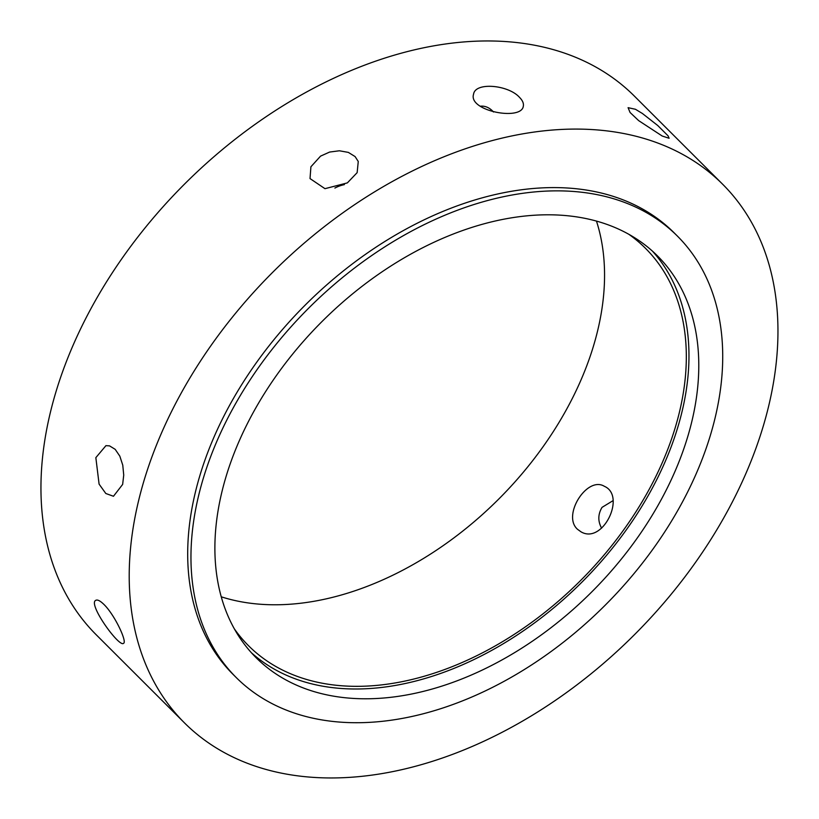 <?xml version="1.0" encoding="UTF-8"?>
<svg xmlns="http://www.w3.org/2000/svg" width="819" height="819" viewBox="0 0 819 819"><rect width="100%" height="100%" fill="white"/><g stroke="black" fill="none" stroke-linecap="round" stroke-linejoin="round"><path stroke-width="1.23" d="M344.389 184.613A25.594 18.028 -19.5 0 0 334.889 188.053M320.557 156.132L329.617 152.058L339.394 150.778L348.351 152.395L355.098 156.572L358.261 161.486L357.145 172.645L347.358 182.893L324.969 188.677L310.022 178.573L310.913 166.779L320.557 156.132M95.843 457.647L105.938 445.649L109.541 445.874L115.182 449.334L119.809 456.122L122.768 465.172L123.73 475.112L122.645 484.408L113.472 496.263L105.815 493.499L99.089 484.121L95.843 457.647M635.431 109.275L642.393 113.483L657.79 125.563L668.048 135.811L669.113 138.268L662.233 136.036L638.656 120.618L630.077 112.49L628.081 107.678L635.431 109.275M103.962 604.463C114.885 615.1 127.395 642.168 123.536 643.314C119.359 647.911 87.49 603.838 95.772 600.327C97.441 599.406 100.174 600.777 103.962 604.463M612.991 500.685L602.037 507.36C597.921 514.271 597.778 521.201 601.607 528.173M577.538 529.309C561.783 515.54 587.09 475.675 604.361 486.302C626.392 495.72 602.938 544.778 581.009 531.828L577.538 529.309M480.262 106.214C484.776 105.733 488.882 107.33 492.557 110.995L493.499 111.988M519.522 97.379C522.624 100.502 523.873 103.46 523.3 106.255C521.416 121.12 467.977 110.964 473.566 94.216C475.174 81.787 508.507 84.869 519.522 97.379M652.415 251.095A283.978 190.96 -45 0 1 582.135 581.94A283.978 190.96 -45 0 1 251.392 652.733M628.664 234.183A280.856 188.861 -45 0 1 645.444 248.27A280.856 188.861 -45 0 1 580.651 580.466A280.856 188.861 -45 0 1 248.566 645.761A280.856 188.861 -45 0 1 234.449 629.002M221.939 491.758A283.978 190.96 -45 0 1 414.588 252.017A283.978 190.96 -45 0 1 657.452 255.856A283.978 190.96 -45 0 1 591.942 591.738A283.978 190.96 -45 0 1 256.163 657.759A283.978 190.96 -45 0 1 221.939 491.758M198.71 495.219A312.059 209.848 -45 0 1 410.411 231.757A312.059 209.848 -45 0 1 677.303 235.985A312.059 209.848 -45 0 1 605.313 605.077A312.059 209.848 -45 0 1 236.322 677.641A312.059 209.848 -45 0 1 198.71 495.219M236.322 677.641L233.046 674.375A312.059 209.848 -45 0 1 195.444 491.953A312.059 209.848 -45 0 1 407.145 228.491A312.059 209.848 -45 0 1 674.027 232.719L677.303 235.985M138.667 500.399A380.712 256.019 -45 0 1 396.939 178.982A380.712 256.019 -45 0 1 722.542 184.132A380.712 256.019 -45 0 1 634.715 634.438A380.712 256.019 -45 0 1 184.541 722.952A380.712 256.019 -45 0 1 138.667 500.399M184.541 722.952L96.284 634.838A380.712 256.019 -45 0 1 50.409 412.274A380.712 256.019 -45 0 1 308.681 90.858A380.712 256.019 -45 0 1 634.285 96.007L722.542 184.132M596.457 221.058A280.856 188.861 -45 0 1 498.935 498.863A280.856 188.861 -45 0 1 221.273 596.816"/></g></svg>
